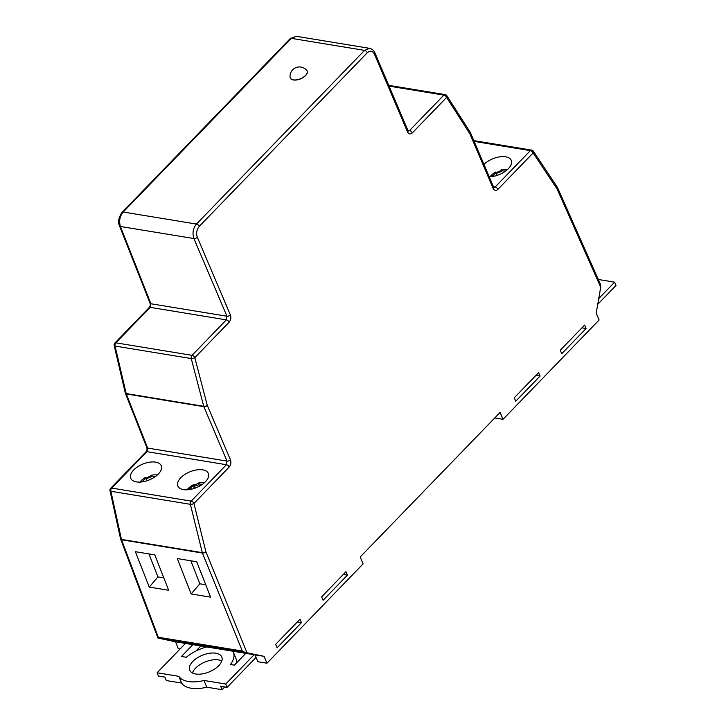 <?xml version="1.0" encoding="UTF-8"?>
<svg xmlns="http://www.w3.org/2000/svg" width="726" height="726" viewBox="0 0 726 726"><rect width="100%" height="100%" fill="white"/><g stroke="black" fill="none" stroke-linecap="round" stroke-linejoin="round"><path stroke-width="1.09" d="M195.684 674A17.342 9.002 -22.3 0 0 214.46 669.163A17.342 9.002 -22.3 0 0 221.793 657.021A17.342 9.002 -22.3 0 0 215.813 653.2A17.342 9.002 -22.3 0 0 197.036 658.037A17.342 9.002 -22.3 0 0 189.704 670.18A17.342 9.002 -22.3 0 0 195.684 674M192.444 672.984A17.342 9.002 157.7 0 1 218.571 659.916A17.342 9.002 157.7 0 1 221.811 660.941M180.792 477.717A16.471 8.549 157.7 0 1 196.583 469.931A16.471 8.549 157.7 0 1 208.344 473.488A16.471 8.549 157.7 0 1 205.404 481.765A16.471 8.549 157.7 0 1 189.613 489.551A16.471 8.549 157.7 0 1 177.852 485.993A16.471 8.549 157.7 0 1 180.792 477.717M151.044 476.165A13.631 11.761 162.4 0 0 146.18 478.089A19.829 0.88 68.1 0 0 145.608 477.363A19.829 0.88 68.1 0 0 145.645 478.053L143.494 480.421A19.829 17.106 162.4 0 0 141.597 481.946M158.313 474.033A16.471 8.549 -22.3 0 0 161.254 465.756A16.471 8.549 -22.3 0 0 149.492 462.199A16.471 8.549 -22.3 0 0 133.702 469.994A16.471 8.549 -22.3 0 0 130.762 478.262A16.471 8.549 -22.3 0 0 142.523 481.819A16.471 8.549 -22.3 0 0 158.313 474.033M489.215 176.772A16.471 8.549 -22.3 0 0 508.354 168.704A16.471 8.549 -22.3 0 0 511.285 160.437A16.471 8.549 -22.3 0 0 499.706 156.852A16.471 8.549 -22.3 0 0 483.97 164.439M494.742 417.967L503 419.319L599.122 319.994L596.2 313.124L600.72 287.215L600.602 284.656L557.504 187.571A2.605 1.343 -23.9 0 0 557.405 187.408M242.339 651.04L202.427 553.049L121.56 539.772L158.295 637.246L242.339 651.04L244.816 652.311L157.932 638.045L175.547 641.802L178.251 648.645L180.139 648.953M290.055 77.056A9.102 4.728 -22.3 0 0 290.237 77.836A9.102 4.728 -22.3 0 0 293.377 79.842A9.102 4.728 -22.3 0 0 305.455 75.504A9.102 4.728 -22.3 0 0 307.08 70.93A9.102 4.728 -22.3 0 0 306.662 70.25A9.447 9.447 0 0 0 290.055 77.056M290.264 77.909A9.102 4.728 -22.3 0 0 290.291 77.972A9.102 4.728 -22.3 0 0 296.789 79.942A9.102 4.728 -22.3 0 0 305.519 75.64A9.102 4.728 -22.3 0 0 307.134 71.066A9.102 4.728 -22.3 0 0 307.107 70.994M374.471 54.223A2.605 1.325 -23 0 0 374.934 52.916L407.994 130.607A2.605 1.325 -23 0 1 407.522 131.914L374.471 54.223C372.592 50.784 370.206 50.285 367.311 52.717L199.233 226.403C196.664 229.616 196.038 233.237 197.336 237.266L230.387 314.957A2.605 1.325 -23 0 1 226.948 316.237L150.917 303.758A2.605 1.379 158.5 0 1 150.01 303.15L119.509 225.877A2.605 1.379 158.5 0 0 120.416 226.485L150.917 303.758L150.182 307.361L115.861 342.826L192.036 355.332L226.349 319.867L150.182 307.361A2.605 1.434 44.1 0 0 149.157 307.606L114.835 343.071A2.605 1.434 44.1 0 1 115.861 342.826A2.605 1.697 99.3 0 0 115.071 346.057L126.179 393.574L203.725 406.306L191.247 358.562L115.071 346.057A2.605 1.107 -13.1 0 1 114.173 345.476L125.271 392.984A2.605 1.107 -13.1 0 0 126.179 393.574A2.605 1.697 99.3 0 0 126.297 393.955L147.659 448.069L146.924 451.672L111.695 488.081L191.174 501.122L226.403 464.722L146.924 451.672A2.605 1.434 44.1 0 0 145.899 451.917L110.67 488.326A2.605 1.434 44.1 0 1 111.695 488.081A2.605 1.697 99.3 0 0 110.897 491.275L121.442 539.391L202.309 552.668L190.375 504.316L110.897 491.275A2.605 1.08 -12.4 0 1 109.998 490.694L120.543 538.81A2.605 1.08 -12.4 0 0 121.442 539.391A2.605 1.697 99.3 0 0 121.56 539.772A2.605 1.352 -20.6 0 1 120.652 539.173L157.914 638.027M408.248 131.079L407.994 130.607A2.605 1.325 -23 0 0 407.105 130.072M191.156 593.968L210.594 597.153L196.71 561.761L177.28 558.566L191.156 593.968L199.859 583.795L205.73 584.757M149.247 587.089L168.677 590.274L154.801 554.882L135.372 551.687L149.247 587.089L157.941 576.916L163.822 577.878M264.064 656.34L254.998 654.852L257.803 661.704L266.986 663.21L264.064 656.34L244.816 652.311M254.998 654.852L184.622 643.3L184.912 644.016M598.723 298.622L614.65 282.16L598.324 279.483M614.65 282.16L616.002 285.454L597.734 304.339M188.279 489.723A19.829 16.979 -7.9 0 1 190.766 487.818L193.17 485.485A19.829 2.35 -109.3 0 1 193.488 484.678A19.829 2.35 -109.3 0 1 194.305 485.086A14.202 12.161 -7.9 0 1 198.579 483.516M204.478 482.654A19.983 19.983 0 0 0 198.879 482.872A19.829 1.987 72.4 0 0 198.57 483.688L199.496 486.157M198.57 483.688L201.392 484.269A19.829 16.979 -7.9 0 1 202.563 484.215M266.986 663.21L363.109 563.884L360.178 557.014L500.078 412.45L503 419.319M347.455 575.119L323.097 600.284L321.636 596.845L345.993 571.68L347.455 575.119L343.316 574.438M301.453 622.645L277.096 647.81L275.635 644.379L299.992 619.205L301.453 622.645L297.324 621.964M540.09 376.05L538.628 372.61L514.271 397.784L515.732 401.224L540.09 376.05L535.96 375.369M586.082 328.524L584.621 325.085L560.263 350.25L561.724 353.689L586.082 328.524L581.953 327.843M367.311 52.717A2.605 1.434 -135.9 0 0 364.543 50.375L369.625 48.343L296.299 36.3L291.262 38.342L123.184 212.028C119.754 216.321 118.828 221.131 120.416 226.485L193.896 238.545C192.181 233.173 193.034 228.345 196.456 224.062L364.543 50.375L291.262 38.342A2.605 1.434 44.1 0 0 290.237 38.596L122.159 212.282C118.601 217.464 117.712 221.993 119.509 225.877M184.622 643.3L175.547 641.802M146.752 447.461L146.752 447.461A2.605 1.379 -21.5 0 0 147.659 448.069L227.002 461.092L226.403 464.722A2.605 1.434 44.1 0 1 229.171 467.063C230.886 464.912 231.304 462.498 230.441 459.812A2.605 1.325 -23 0 1 227.002 461.092L203.852 406.678L126.297 393.955A2.605 1.379 -21.5 0 1 125.389 393.347L146.752 447.461C147.269 449.104 146.988 450.592 145.899 451.917M493.462 186.754L495.132 187.027L493.907 187.544M493.852 187.535L493.589 187.063A2.605 1.325 -23 0 1 493.126 188.361C494.379 190.648 495.967 190.983 497.9 189.368A2.605 1.434 -135.9 0 0 495.132 187.027L530.361 150.627L474.16 141.398M197.336 237.266A2.605 1.325 -23 0 1 193.896 238.545L226.948 316.237L226.349 319.867A2.605 1.434 44.1 0 1 229.126 322.208C230.832 320.057 231.258 317.643 230.387 314.957M407.858 130.299L409.528 130.58L408.302 131.088M501.085 170.846A13.631 11.761 162.4 0 0 496.221 172.77A19.829 0.88 68.1 0 0 495.64 172.044A19.829 0.88 68.1 0 0 495.686 172.724L493.535 175.102A19.829 17.106 162.4 0 0 491.638 176.627M505.85 170.909A19.829 17.106 162.4 0 0 504.053 171.046L501.022 170.674A19.829 0.517 -110.2 0 1 500.922 170.011A19.983 19.983 0 0 1 507.429 169.603M501.33 171.481L496.475 173.351L497.128 175.402M496.475 173.351L496.221 172.77M155.809 476.229A19.829 17.106 162.4 0 0 154.012 476.374L150.981 475.993A19.829 0.517 -110.2 0 1 150.881 475.33A19.983 19.983 0 0 1 157.388 474.922M151.298 476.8L146.434 478.67L147.088 480.721M146.434 478.67L146.18 478.089M195.049 488.153L194.305 485.086M194.759 486.139L198.951 484.732M224.742 686.941L222.065 689.7L220.668 686.27L227.102 687.331L225.75 684.037L204.006 680.471A29.884 15.518 157.7 0 1 178.841 676.333L157.097 672.766L158.44 676.06L164.92 677.122L166.327 680.552L181.6 683.057A29.884 15.518 -22.3 0 0 206.765 687.186L222.065 689.7M236.758 662.702A29.884 15.518 -22.3 0 0 236.15 658.981L233.4 652.257A29.884 15.518 157.7 0 1 230.441 664.508L234.389 665.152L245.815 653.346M195.975 651.013L200.866 645.958M232.874 651.222A29.884 15.518 157.7 0 1 233.4 652.257M192.871 644.652L181.436 656.467L186.31 657.266A29.884 15.518 157.7 0 1 206.738 646.93M185.475 643.436L157.097 672.766M254.136 654.707L225.75 684.037M256.051 657.42L227.102 687.331M206.765 687.186L204.006 680.471M181.6 683.057L178.841 676.333M148.93 553.92L157.941 576.916M190.838 560.799L199.859 583.795M146.843 480.803L145.645 478.053M229.171 467.063L193.942 503.463L205.885 551.805L246.994 652.747M229.126 322.208L194.804 357.673L207.291 405.407L230.441 459.812M600.72 287.215L557.06 188.914L533.129 152.959L497.9 189.368M493.126 188.361L469.976 133.956L446.617 97.447L412.304 132.912A2.605 1.434 -135.9 0 0 409.528 130.58L443.849 95.115L389.063 86.122M407.522 131.914C408.774 134.201 410.371 134.537 412.304 132.912M122.159 212.282A2.605 1.434 -135.9 0 1 123.184 212.028L196.456 224.062A2.605 1.434 44.1 0 1 199.233 226.403M202.427 553.049A2.605 1.298 -22.2 0 0 205.885 551.805A2.605 1.025 -13.9 0 1 202.309 552.668A2.605 1.697 99.3 0 0 202.427 553.049M557.296 187.19A2.605 1.57 -33.6 0 1 557.06 188.914A2.605 1.343 -23.9 0 0 557.504 187.571A2.605 2.605 0 0 0 557.296 187.19L533.365 151.235A2.605 2.605 0 0 0 531.623 150.11A2.605 1.697 99.3 0 0 530.361 150.627A2.605 1.434 -135.9 0 1 533.129 152.959A2.605 1.57 -33.6 0 0 533.365 151.235M190.375 504.316A2.605 1.025 -13.9 0 0 193.942 503.463A2.605 1.434 44.1 0 0 191.174 501.122A2.605 1.697 99.3 0 0 190.375 504.316M203.852 406.678A2.605 1.325 -23 0 0 207.291 405.407A2.605 1.053 -14.7 0 1 203.725 406.306A2.605 1.697 99.3 0 0 203.852 406.678M493.589 187.063L470.439 132.649A2.605 2.605 0 0 0 470.239 132.268A2.605 1.552 -32.6 0 1 469.976 133.956A2.605 1.325 -23 0 0 470.439 132.649A2.605 1.325 -23 0 0 470.339 132.486M191.247 358.562A2.605 1.053 -14.7 0 0 194.804 357.673A2.605 1.434 44.1 0 0 192.036 355.332A2.605 1.697 99.3 0 0 191.247 358.562M446.88 95.768A2.605 2.605 0 0 0 445.111 94.598A2.605 1.697 99.3 0 0 443.849 95.115A2.605 1.434 -135.9 0 1 446.617 97.447A2.605 1.552 -32.6 0 0 446.88 95.768L470.239 132.268M493.998 176.236L493.535 175.102M496.874 175.474L495.686 172.724M504.407 171.926L504.053 171.046M143.966 481.565L143.494 480.421M154.366 477.245L154.012 476.374M191.337 489.233L190.766 487.818M194.423 488.371L193.17 485.485M201.637 484.859L201.392 484.269M193.488 484.678A19.983 19.983 0 0 0 187.045 489.805M110.67 488.326A2.605 2.605 0 0 0 109.998 490.694M473.833 140.626L531.623 150.11M114.835 343.071A2.605 2.605 0 0 0 114.173 345.476M290.237 38.596L296.299 36.3M445.111 94.598L388.737 85.35M149.157 307.606C150.246 306.281 150.527 304.793 150.01 303.15M374.934 52.916C374.081 50.593 372.311 49.069 369.625 48.343L369.625 48.343M495.64 172.044A19.983 19.983 0 0 0 489.986 176.754M145.608 477.363A19.983 19.983 0 0 0 139.955 482.082"/></g></svg>
